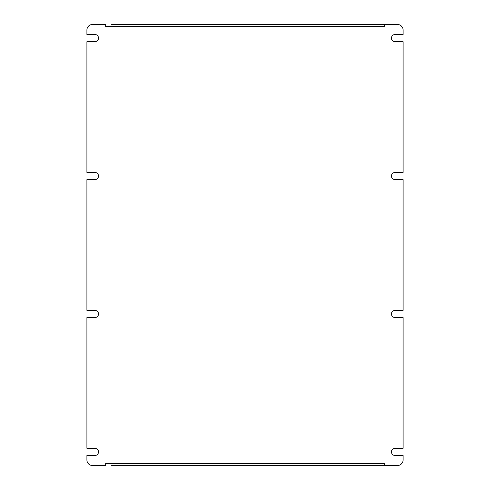 <?xml version="1.0" encoding="UTF-8"?>
<svg xmlns="http://www.w3.org/2000/svg" width="490" height="490" viewBox="0 0 490 490"><rect width="100%" height="100%" fill="white"/><g stroke="black" fill="none" stroke-linecap="round" stroke-linejoin="round"><path stroke-width="0.73" d="M125.422 24.5L130.058 24.5M242.685 24.5L247.315 24.5M359.942 24.5L364.578 24.5M125.422 465.5L130.058 465.5M242.685 465.5L247.315 465.5M359.942 465.5L364.578 465.5M111.187 465.5L384.332 465.5L384.332 463.516L105.669 463.516L105.669 465.5L92.426 465.5A5.519 5.519 0 0 1 86.908 459.981L86.908 455.51L94.907 455.51A3.589 3.589 0 0 0 98.496 451.927A3.589 3.589 0 0 0 94.907 448.338L86.908 448.338L86.908 317.563L94.907 317.563A3.589 3.589 0 0 0 98.496 313.974A3.589 3.589 0 0 0 94.907 310.391L86.908 310.391L86.908 179.61L94.907 179.61A3.589 3.589 0 0 0 98.496 176.026A3.589 3.589 0 0 0 94.907 172.437L86.908 172.437L86.908 41.662L94.907 41.662A3.589 3.589 0 0 0 98.496 38.073A3.589 3.589 0 0 0 94.907 34.49L86.908 34.49L86.908 30.019A5.519 5.519 0 0 1 92.426 24.5L105.669 24.5L105.669 26.485L384.332 26.485L384.332 24.5L111.187 24.5M378.813 465.5L397.574 465.5A5.519 5.519 0 0 0 403.092 459.981L403.092 455.51L395.093 455.51A3.589 3.589 0 0 1 391.504 451.927A3.589 3.589 0 0 1 395.093 448.338L403.092 448.338L403.092 317.563L395.093 317.563A3.589 3.589 0 0 1 391.504 313.974A3.589 3.589 0 0 1 395.093 310.391L403.092 310.391L403.092 179.61L395.093 179.61A3.589 3.589 0 0 1 391.504 176.026A3.589 3.589 0 0 1 395.093 172.437L403.092 172.437L403.092 41.662L395.093 41.662A3.589 3.589 0 0 1 391.504 38.073A3.589 3.589 0 0 1 395.093 34.49L403.092 34.49L403.092 30.019A5.519 5.519 0 0 0 397.574 24.5L378.813 24.5"/></g></svg>
